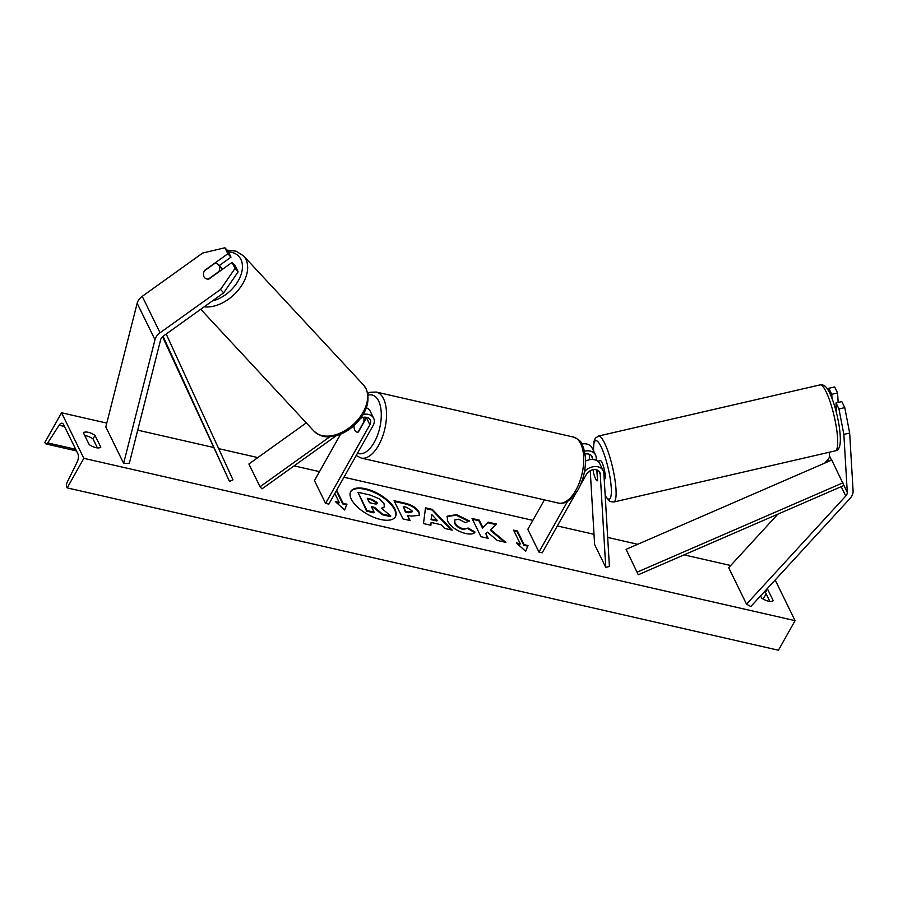 <?xml version="1.0" encoding="UTF-8"?>
<svg xmlns="http://www.w3.org/2000/svg" width="898" height="898" viewBox="0 0 898 898"><rect width="100%" height="100%" fill="white"/><g stroke="black" fill="none" stroke-linecap="round" stroke-linejoin="round"><path stroke-width="1.35" d="M340.623 434.149L314.446 480.621L325.592 503.385L328.825 504.126L373.119 425.495A11.416 8.509 153.9 0 0 373.68 418.266L370.223 411.205A11.416 8.509 153.9 0 0 366.362 407.782M373.68 418.266A11.416 8.509 153.9 0 0 363.207 414.427M325.592 503.385L369.886 424.765A7.611 5.669 153.9 0 0 370.257 419.938A7.611 5.669 153.9 0 0 360.603 418.356M363.757 417.301A9.508 4.658 102.9 0 1 363.881 421.802L358.111 432.061A9.508 4.658 102.9 0 1 356.876 432.106A9.508 4.658 102.9 0 1 353.98 425.641A9.508 4.658 -77.1 0 0 356.876 432.106A9.508 4.658 -77.1 0 0 358.403 431.96L366.44 417.705A7.611 5.669 153.9 0 0 366.62 417.346M336.368 435.62L262.003 488.871L260.038 486.761L248.892 463.985L306.285 422.879M329.892 436.731L260.038 486.761M227.845 253.775L224.904 247.769L228.058 251.159L230.988 257.165L227.845 253.775L204.519 270.478A9.508 6.185 -42.9 0 0 203.958 276.73A9.508 6.185 -42.9 0 0 204.643 277.718A9.508 6.185 -42.9 0 0 208.751 279.132L232.077 262.429L235.018 268.435L238.161 271.825L235.22 265.819L232.077 262.429M238.161 271.825L223.669 292.849L220.526 289.47L160.057 332.776A12.168 9.07 153.9 0 0 156.005 337.188A12.168 9.07 153.9 0 0 154.984 339.713L123.643 463.357L105.807 426.932L137.147 303.277A12.168 9.07 153.9 0 1 138.18 300.751A12.168 9.07 153.9 0 1 142.232 296.34L202.69 253.034L224.904 247.769M223.669 292.849L163.212 336.155A6.084 4.535 153.9 0 0 161.18 338.366A6.084 4.535 153.9 0 0 160.663 339.635L129.323 463.278L123.643 463.357M230.988 257.165L219.292 265.55M220.526 289.47L235.018 268.435M849.665 433.072L844.76 407.613L838.945 408.949L843.851 434.408L849.665 433.072L853.1 490.959A12.168 9.07 -26.1 0 1 851.82 496.01A12.168 9.07 -26.1 0 1 850.092 498.379L750.818 606.52L746.519 604.152L728.682 567.716L777.848 514.172M829.247 452.255L829.46 455.87A6.084 4.535 -26.1 0 1 828.82 458.395A6.084 4.535 -26.1 0 1 827.956 459.574L824.69 463.132M843.851 434.408L847.285 492.306A6.084 4.535 -26.1 0 1 846.646 494.832A6.084 4.535 -26.1 0 1 845.781 496.01L746.519 604.152M844.76 407.613L841.819 401.608L836.004 402.944L838.945 408.949M836.622 413.372L836.004 402.944M828.248 390.327L828.832 388.295L831.773 394.301L832.019 398.42M831.773 394.301L837.587 392.954L834.646 386.948L828.832 388.295M837.587 392.954L838.148 402.45M596.945 469.957L597.585 480.643A9.508 1.886 77 0 1 597.327 480.823A9.508 1.886 77 0 1 595.621 478.881A9.508 1.886 77 0 1 593.354 472L593.443 471.978M584.463 471.731A11.416 8.509 -26.1 0 1 594.745 466.556A11.416 8.509 -26.1 0 1 603.209 470.664A11.416 8.509 -26.1 0 1 603.86 473.156L609.405 566.503L605.768 567.345L594.622 544.57L590.233 470.698M585.53 461.101A11.416 8.509 -26.1 0 1 599.752 463.604L603.209 470.664M580.535 484.774L586.495 474.2A7.611 5.669 -26.1 0 1 593.421 469.676A7.611 5.669 -26.1 0 1 599.797 472.337A7.611 5.669 -26.1 0 1 600.223 473.998L605.768 567.345M581.915 443.994A11.416 8.509 -26.1 0 1 592.063 447.889L595.52 454.949A11.416 8.509 153.9 0 0 584.576 451.223M575.124 494.394L542.19 552.831L538.957 552.09L527.811 529.315L544.401 499.883M595.52 454.949A11.416 8.509 153.9 0 1 596.171 457.452L596.339 460.371M593.354 472L593.219 469.699M592.613 459.495L592.534 458.283A7.611 5.669 153.9 0 0 592.108 456.622A7.611 5.669 153.9 0 0 585.081 454.074M589.256 454.242L589.582 459.709M538.957 552.09L567.48 501.477M218.921 271.544L208.302 279.143A9.508 6.185 137.1 0 1 204.643 277.718A9.508 6.185 137.1 0 1 203.958 276.73A9.508 6.185 137.1 0 1 204.295 270.949L214.914 263.35A9.508 6.185 137.1 0 1 218.573 264.775A9.508 6.185 137.1 0 1 219.258 265.774A9.508 6.185 137.1 0 1 218.921 271.544L219.09 271.735M365.576 488.759A25.66 11.595 29.4 0 0 350.748 491.52A25.66 11.595 29.4 0 0 357.471 507.033A25.66 11.595 29.4 0 0 380.617 519.482A25.66 11.595 29.4 0 0 395.446 516.709A25.66 11.595 29.4 0 0 388.722 501.207A25.66 11.595 29.4 0 0 365.576 488.759M395.277 517.001A25.66 11.595 29.4 0 0 388.138 501.567A25.66 11.595 29.4 0 0 365.25 489.354A25.66 11.595 29.4 0 0 350.59 491.823M767.195 588.684A9.508 4.299 -150.6 0 1 767.453 588.875L773.257 600.717A9.508 4.299 -150.6 0 1 768.284 601.132A9.508 4.299 -150.6 0 1 761.616 598.057L760.561 595.913M95.85 447.642A9.508 4.299 29.4 0 0 100.812 447.226L95.02 435.384A9.508 4.299 29.4 0 0 83.379 432.735L89.171 444.566A9.508 4.299 29.4 0 0 95.85 447.642M474.975 532.009C474.043 534.063 470.9 534.557 465.523 533.502C457.183 531.223 451.2 527.07 447.574 521.031L447.17 516.215L456.554 514.621L469.385 520.93L465.433 522.636L458.732 519.212L454.68 519.987L454.949 522.67C456.655 525.712 459.507 527.811 463.491 528.944L468.251 528.069L474.975 532.009M419.007 512.062L419.366 515.34L411.116 516.137L407.569 515.329L410.117 520.526L402.955 518.898L394.031 500.68L405.121 503.206C412.036 504.889 416.661 507.841 419.007 512.062L419.175 515.62M490.667 529.697L496.628 524.095L488.13 522.153L482.843 527.508L479.229 520.122L472.056 518.483L480.969 536.701L488.142 538.34L485.829 533.625L487.446 532.177L497.268 540.428L505.877 542.392L490.667 529.697L490.33 530.28L504.44 542.055M83.84 458.328L61.558 412.777L44.9 442.344L45.371 443.298A3.424 1.673 -77.1 0 0 46.101 443.971A3.424 1.673 -77.1 0 0 47.729 442.916L59.111 425.237A6.466 3.165 102.9 0 1 62.175 423.25A6.466 3.165 102.9 0 1 63.567 424.529L77.834 453.67A6.466 3.165 102.9 0 1 77.149 462.088L67.081 482.473A3.424 1.673 -77.1 0 0 66.721 486.929L67.193 487.883L83.84 458.328L795.078 620.664L775.176 579.996M730.703 565.516L684.074 554.874M637.715 544.289L607.677 537.431M594.016 534.321L557.344 525.947M532.862 520.357L343.968 477.242M319.497 471.652L294.129 465.871M257.838 457.587L218.674 448.641M213.208 447.395L137.72 430.164M106.783 423.104L61.558 412.777M336.301 502.453L338.872 503.037L339.197 502.453L335.324 501.567L344.619 509.997L346.954 504.216L343.081 503.34L336.66 490.218M339.197 502.453L334.819 493.485M528.002 545.546L525.656 551.316L516.361 542.886L520.245 543.773L513.555 530.112L517.439 530.999L524.118 544.659L528.002 545.546L525.588 551.26M441.143 524.735L431.119 522.456L430.883 525.274L423.486 523.579L425.506 507.841L432.365 509.413L452.233 530.146L444.6 528.406L441.143 524.735M97.411 447.9L93.022 438.931A9.508 4.299 29.4 0 0 84.794 435.609M764.4 591.726A9.508 4.299 -150.6 0 1 765.455 592.422L769.844 601.379M795.078 620.664L778.42 650.231L67.193 487.883M763.019 598.966L766.219 593.982M93.022 438.931L95.02 435.384M765.455 592.422L767.453 588.875M384.041 503.767L384.378 506.865L381.47 508.201L390.776 515.98L382.481 514.083L374.556 507.37L371.402 506.652L374.107 512.174L366.923 510.535L357.988 492.284L370.245 495.079L379.663 498.985L384.041 503.767M374.107 512.174L373.781 512.769L366.597 511.13L357.988 492.284M366.597 511.13L366.923 510.535M382.481 514.083L382.144 514.677L374.219 507.954L371.772 507.392M374.219 507.954L374.556 507.37M382.144 514.677L390.439 516.575L390.776 515.98M384.378 506.865L382.032 508.672M344.54 509.929L346.628 504.811L342.744 503.924L336.323 490.802M342.744 503.924L343.081 503.34M346.628 504.811L346.954 504.216M517.349 543.784L519.908 544.368L520.245 543.773M524.118 544.659L523.792 545.254L517.102 531.582L513.925 530.864M517.102 531.582L517.439 530.999M523.792 545.254L527.665 546.141M487.434 538.183L485.829 533.625M496.055 524.634L487.794 522.748L482.507 528.103L478.892 520.717L472.427 519.235M478.892 520.717L479.229 520.122M482.507 528.103L482.843 527.508M487.794 522.748L488.13 522.153M411.958 510.659L406.637 507.325L403.281 506.551L405.638 511.366L412.092 511.86L411.958 510.659M405.638 511.366L405.301 511.961L403.281 506.551M405.301 511.961L408.702 512.736L412.092 511.86M409.421 520.369L407.569 515.329M394.402 501.432L404.785 503.8C411.699 505.484 416.324 508.436 418.67 512.657M447.013 516.518L456.218 515.216L469.048 521.514M454.68 519.987L454.613 523.265C456.319 526.307 459.17 528.394 463.166 529.539L468.251 528.069M467.914 528.653L474.537 532.536M431.41 519.055L437.18 520.369L431.792 514.565L431.074 519.639L436.843 520.952L437.18 520.369M431.074 519.639L431.792 514.565M430.602 525.207L431.119 522.456M425.416 508.493L432.039 510.008L432.365 509.413M432.039 510.008L451.088 529.876M376.857 503.778L376.969 502.42L372.019 499.378L367.316 498.3L369.46 502.678L374.208 503.767C376.677 504.283 377.609 503.857 376.992 502.476L377.104 503.531M376.666 503.071L371.693 499.962L367.686 499.052M597.754 461.213L600.313 460.618A9.508 1.886 77 0 1 602.019 462.56A9.508 1.886 77 0 1 604.915 472.696A9.508 1.886 77 0 1 604.59 479.15L604.219 479.24M596.71 469.879A9.508 1.886 77 0 1 596.889 470.574L597.496 480.744A9.508 1.886 77 0 1 597.327 480.823A9.508 1.886 77 0 1 595.621 478.881A9.508 1.886 77 0 1 593.477 472.55L593.309 469.688M162.527 336.705L229.518 481.463L163.043 336.279M166.197 334.022L232.952 479.835L229.518 481.463M847.285 492.306L843.94 485.47L638.265 574.754L626.086 549.34L638.265 574.754M843.94 485.47L831.761 460.057L626.086 549.34M842.908 482.832L637.221 572.116M369.886 424.765L366.44 417.705M154.984 339.713L137.147 303.277M160.057 332.776L142.232 296.34M845.781 496.01L841.202 486.66M828.809 461.336L827.956 459.574M831.548 460.146L829.46 455.87M600.223 473.998L598.741 470.967M592.534 458.283L591.052 455.264M357.516 453.198A30.049 14.716 -77.1 0 0 374.264 442.299A30.049 14.716 -77.1 0 0 380.932 409.219A30.049 14.716 -77.1 0 0 368.034 395.21M367.72 393.302L370.279 392.28L376.217 392.044A33.855 16.579 102.9 0 1 386.477 412.07A33.855 16.579 102.9 0 1 378.608 445.318A33.855 16.579 102.9 0 1 361.153 458.047L558.365 503.06A33.855 16.579 -77.1 0 0 575.809 490.33A33.855 16.579 -77.1 0 0 583.678 457.082A33.855 16.579 -77.1 0 0 573.429 437.057C583.139 441.412 580.849 443.331 583.588 447.72L585.395 456.925C586.012 468.565 583.543 479.566 578.009 489.915C571.611 500.186 565.055 504.564 558.365 503.06M212.343 300.965A30.049 19.543 -42.9 0 0 240.888 259.443A30.049 19.543 -42.9 0 0 228.373 251.822M227.138 250.172L236.095 251.171L243.493 255.829A33.855 22.012 137.1 0 1 245.917 259.376A33.855 22.012 137.1 0 1 237.297 291.266A33.855 22.012 137.1 0 1 204.16 306.824M363.477 384.961L366.261 389.025C370.593 401.069 366.687 413.114 354.519 425.147C348.828 430.378 342.621 433.902 335.919 435.732C328.365 436.922 323.179 438.853 313.873 431.051A33.855 22.012 -42.9 0 0 351.185 426.292A33.855 22.012 -42.9 0 0 365.901 388.508A33.855 22.012 -42.9 0 0 363.477 384.961L243.493 255.829M64.521 426.471L59.111 425.237M75.69 449.303L47.729 442.916M408.702 512.736L409.039 512.141M418.692 512.702L419.029 512.118M404.785 503.8L405.121 503.206M456.218 515.216L456.554 514.621M454.59 523.208L454.916 522.614M454.613 523.265L454.949 522.67M463.166 529.539L463.491 528.944M376.632 503.015L376.969 502.42M371.693 499.962L372.019 499.378M835.286 450.852C840.719 450.224 841.359 441.244 839.147 425.787C836.981 412.867 833.838 401.956 829.707 393.066C826.946 386.881 823.724 384.153 820.054 384.894A33.855 6.713 77 0 1 826.115 391.809A33.855 6.713 77 0 1 836.442 427.875A33.855 6.713 77 0 1 835.286 450.852L613.704 502.027A33.855 6.713 -103 0 0 614.849 479.038A33.855 6.713 -103 0 0 604.534 442.983A33.855 6.713 -103 0 0 598.461 436.058L595.385 438.145L593.937 441.524L593.455 450.717M593.6 451.032A30.049 5.96 77 0 1 601.076 446.744A30.049 5.96 77 0 1 611.123 485.998A30.049 5.96 77 0 1 605.185 495.561M376.217 392.044L573.429 437.057M356.203 455.533L361.153 458.047M200.737 309.282L313.873 431.051M218.573 264.775L222.659 269.175M76.476 450.908L46.101 443.971M820.054 384.894L598.461 436.058M836.195 406.143L834.747 406.48M605.218 496.1L610.034 501.511L613.704 502.027"/></g></svg>
